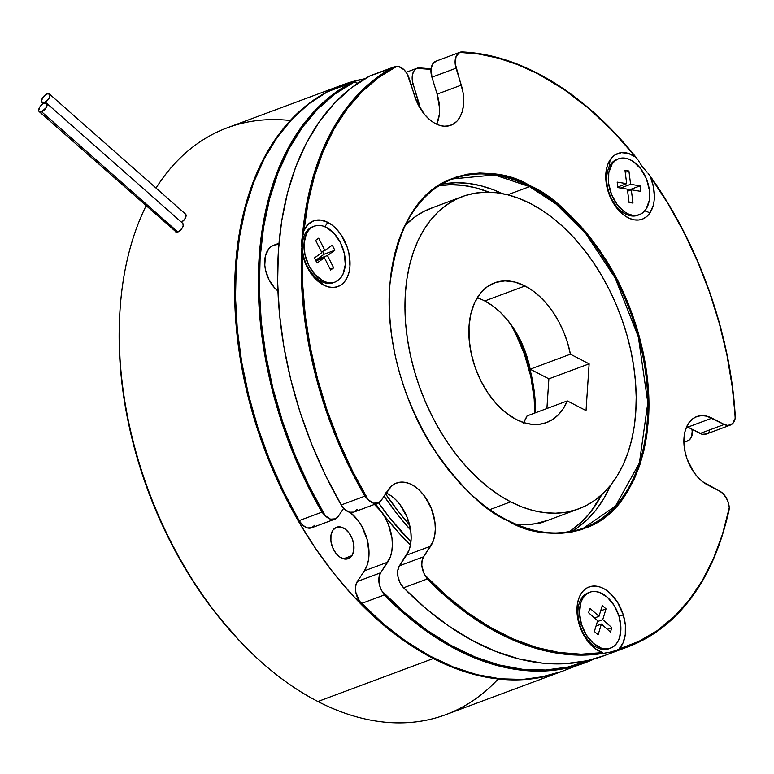 <?xml version="1.0" encoding="UTF-8"?>
<svg xmlns="http://www.w3.org/2000/svg" width="774" height="774" viewBox="0 0 774 774"><rect width="100%" height="100%" fill="white"/><g stroke="black" fill="none" stroke-linecap="round" stroke-linejoin="round"><path stroke-width="1.16" d="M334.242 282.336A29.818 19.089 -110.4 0 1 321.268 281.407A29.818 19.089 69.6 0 0 333.449 282.665L335.055 282.065A29.818 19.089 -110.4 0 1 322.874 280.807L321.268 281.407L322.874 280.807L326.938 282.365L330.904 282.839L334.629 282.21L337.977 280.498L340.812 277.779L343.017 274.141L345.272 264.737L344.382 253.708L340.483 242.746L334.174 233.516L326.425 227.421A29.818 19.089 -110.4 0 1 344.846 256.194A29.818 19.089 -110.4 0 1 335.055 282.065M326.425 227.421L322.371 225.863L318.395 225.389L314.67 226.018L311.322 227.73L308.487 230.458L306.281 234.087L304.027 243.491L304.927 254.52L308.816 265.482L315.124 274.712L322.874 280.807A29.818 19.089 -110.4 0 1 304.453 252.034A29.818 19.089 -110.4 0 1 314.244 226.172A29.818 19.089 -110.4 0 1 326.425 227.421M315.628 240.366L318.675 238.179L324.887 250.486L332.269 245.184L334.842 250.263L327.46 255.555L333.671 267.862L330.624 270.049L324.412 257.752L317.03 263.044L314.457 257.965L321.839 252.672L315.628 240.366L318.675 238.179L324.887 250.486L321.394 251.782L324.887 250.486L332.269 245.184L334.842 250.263L324.103 254.259L322.623 251.327L324.103 254.259L334.842 250.263L327.46 255.555L316.721 259.561L324.103 254.259L316.721 259.561L327.46 255.555L333.671 267.862L330.169 269.168L333.671 267.862L330.624 270.049L324.412 257.752L315.937 260.896L324.412 257.752L317.03 263.044L314.457 257.965L321.839 252.672L315.628 240.366M314.244 226.172L312.638 226.772A29.818 19.089 69.6 0 0 302.847 252.634A29.818 19.089 69.6 0 0 321.268 281.407A29.818 19.089 -110.4 0 1 313.886 275.718A29.818 19.089 -110.4 0 1 302.382 244.807A29.818 19.089 -110.4 0 1 313.451 226.501M310.451 271.5A14.909 9.54 -110.4 0 1 308.932 270.358M302.131 252.14A14.909 9.54 -110.4 0 1 302.537 250.254M301.637 248.986L302.179 249.228M278.95 243.288L273.677 245.252A26.093 16.699 69.6 0 0 264.824 265.54A26.093 16.699 69.6 0 0 277.895 290.918L274.441 287.725L268.926 279.646L265.521 270.058L264.785 265.143L265.395 256.03L268.646 248.996L271.123 246.616L274.054 245.116L277.315 244.565M317.166 260.441L316.721 259.561L317.166 260.441M417.573 68.054L419.247 67.957A313.112 200.427 -110.4 0 1 431.05 68.944M420.03 108.079A37.278 23.859 -110.4 0 0 418.347 101.123L416.751 101.723L418.347 101.123L413.123 84.192L411.168 84.917L413.123 84.192A14.909 9.54 -110.4 0 1 416.76 68.373A312.367 199.944 -110.4 0 1 431.012 69.379L416.76 68.373L414.129 70.676L412.532 74.42L412.494 81.647L420.04 108.157M683.132 441.18L686.664 441.306L689.624 439.651L691.666 436.43L692.179 431.253M692.353 433.324L692.324 432.289M350.448 83.186L353.95 82.276A14.909 9.54 -110.4 0 1 357.743 83.273L353.95 82.276L334.9 94.051L317.572 109.202L302.189 127.536L288.944 148.85L277.992 172.854L269.468 199.276L263.479 227.779L260.103 258.023L259.377 289.631L261.302 322.207L265.869 355.372L273.009 388.703L282.645 421.791L294.652 454.241L308.884 485.646L325.167 515.619L321.955 512.185L325.167 515.619A312.367 199.944 -110.4 0 1 353.95 82.276L350.399 83.205A313.112 200.427 69.6 0 0 321.916 512.136A313.112 200.427 -110.4 0 1 350.399 83.205L327.586 91.7L309.019 103.735L292.156 119.022L277.198 137.385L264.311 158.583L253.669 182.393L245.377 208.516L239.543 236.641L236.234 266.45L235.499 297.574L237.328 329.656L241.72 362.309L248.599 395.146L257.906 427.78L269.526 459.814L283.303 490.89L299.103 520.621L302.886 525.343L307.326 527.897L311.603 527.81L314.902 525.101M325.167 515.619L330.517 519.161L335.655 518.803L338.248 516.413L343.646 508.295L338.248 516.413A14.909 9.54 -110.4 0 1 334.968 519.112A14.909 9.54 -110.4 0 1 325.167 515.619M384.243 594.935L382.037 591.172A14.909 9.54 -110.4 0 1 380.673 572.77L387.726 562.166L364.38 570.854A37.278 23.859 69.6 0 0 350.158 512.369L357.975 520.418L361.826 526.339L367.263 539.826L369.034 553.739L368.434 560.192L366.857 565.968L364.38 570.854L387.726 562.166A37.278 23.859 -110.4 0 0 374.432 504.416L381.321 511.72L385.181 517.651L388.316 524.201L391.983 538.172L392.379 545.051L391.779 551.494L390.212 557.28L380.673 572.77L379.144 576.572L379.212 583.848L380.827 588.85L382.037 591.172L404.212 612.292L427.277 630.423L450.932 645.361L474.897 656.903L498.882 664.924L522.576 669.307L545.709 670.023L567.981 667.043L589.962 660.058A312.367 199.944 -110.4 0 1 382.037 591.172L384.272 594.983A313.112 200.427 69.6 0 0 583.731 663.289M692.362 433.101L691.937 429.26M329.56 91.042L327.586 91.7A313.112 200.427 69.6 0 0 299.103 520.621L321.916 512.136L299.103 520.621A14.909 9.54 69.6 0 0 311.622 527.8L334.968 519.112M384.272 594.983L361.468 603.478A313.112 200.427 69.6 0 0 561.982 671.387L594.316 658.906A313.112 200.427 -110.4 0 1 584.796 662.892A313.112 200.427 -110.4 0 1 384.272 594.983L361.468 603.478A14.909 9.54 69.6 0 1 357.327 581.467L380.673 572.77L357.327 581.467L364.38 570.854L357.327 581.467L355.614 586.286L355.817 592.323L359.533 601.156L383.44 623.912L406.234 641.443L429.58 655.839L453.206 666.956L476.823 674.638L500.149 678.808L522.914 679.408L544.857 676.447L562.147 671.329M525.246 353.96L531.641 376.338L534.998 398.794L535.502 412.765A119.283 76.355 69.6 0 0 515.426 331.243M692.246 434.349A14.909 9.54 -110.4 0 1 687.389 441.083A14.909 9.54 -110.4 0 1 683.877 441.354M351.357 82.789L328.35 91.361A14.909 9.54 69.6 0 0 327.586 91.7L350.399 83.205M586.276 639.218A16.776 10.739 69.6 0 0 587.737 639.982A16.776 10.739 -110.4 0 1 586.276 639.218M427.18 578.942L424.984 575.179A312.367 199.944 -110.4 0 0 602.665 652.608A35.043 22.427 -110.4 0 1 590.523 644.461A35.043 22.427 -110.4 0 1 579.252 624.657L583.238 634.235L588.821 642.546L595.487 648.854L602.665 652.608L581.119 654.204L558.876 652.453L536.198 647.374L513.317 639.014L490.513 627.462L468.018 612.863L446.095 595.37L424.984 575.179L423.765 572.866L421.801 565.32L422.082 560.579L423.61 556.787L433.15 541.287L434.717 535.511L435.317 529.058L434.93 522.179L431.253 508.218L424.268 495.737L419.837 490.668L415.019 486.643L409.988 483.827L404.928 482.328L400.042 482.202L395.524 483.44L391.538 486.014L381.185 500.42L378.602 502.819L373.465 503.168L368.114 499.636L352.547 471.095L338.838 441.257L327.141 410.433L317.572 378.97L310.258 347.216L305.266 315.531L302.653 284.271L302.46 253.785L305.546 263.673L310.413 272.69L316.634 280.043L323.638 285.084A35.043 22.427 -110.4 0 1 314.97 278.398A35.043 22.427 -110.4 0 1 302.46 253.785L301.454 242.156L303.93 230.642L302.499 235.267A313.112 200.427 -110.4 0 1 393.337 67.222A313.112 200.427 69.6 0 0 302.499 235.267L301.405 242.968M605.849 652.927L605.104 652.975L605.849 652.927A313.112 200.427 -110.4 0 1 427.219 578.991A313.112 200.427 69.6 0 0 605.849 652.927L610.057 652.163L605.849 652.927M617.12 650.17L610.057 652.163L615.311 650.828A313.112 200.427 69.6 0 0 628.043 646.793M728.402 512.253L729.243 507.812A312.367 199.944 -110.4 0 1 619.026 648.98L623.118 642.73L625.286 634.467L625.353 624.908L623.293 614.904L618.997 616.201L623.293 614.904A35.043 22.427 -110.4 0 1 619.026 648.98L617.323 650.073M650.005 212.821L644.781 210.838L650.005 212.821L653.208 205.526L654.059 201.192L654.378 196.538L653.411 186.66L650.392 176.743A35.043 22.427 -110.4 0 1 650.005 212.821A35.043 22.427 -110.4 0 1 619.316 211.012A35.043 22.427 -110.4 0 1 605.79 174.692A35.043 22.427 -110.4 0 1 610.125 159.841A35.043 22.427 -110.4 0 1 635.58 157.064L628.391 153.416L621.358 152.662L615.078 154.868L612.408 157.035L607.793 164.436L606.313 169.864L606.119 182.393L607.416 189.011L609.573 195.522L616.143 207.258L624.841 215.801L629.572 218.442L634.322 219.855L638.908 219.98L643.155 218.81L646.909 216.391L650.005 212.821M648.08 173.328L650.305 176.54L648.08 173.328M642.323 166.71L647.103 172.244L642.323 166.71L638.531 160.866L642.323 166.71M637.35 158.999L637.892 159.792M609.032 167.252L610.125 159.841L609.032 167.252M302.266 247.283A16.776 10.739 69.6 0 0 301.628 248.947A16.776 10.739 -110.4 0 1 302.266 247.283M310.732 273.145A16.776 10.739 69.6 0 0 311.574 273.628L323.638 285.084L328.408 286.912L333.072 287.464L337.454 286.728L341.382 284.716L344.711 281.513L347.313 277.247L349.074 272.071L349.954 266.198L348.9 253.243L347.023 246.664L340.918 234.57L336.922 229.51L332.491 225.389L327.808 222.351L324.887 226.705L327.808 222.351L320.61 220.068L313.867 220.745L308.168 224.325L304.008 230.478A35.043 22.427 -110.4 0 1 327.808 222.351A35.043 22.427 -110.4 0 1 349.954 266.198A35.043 22.427 -110.4 0 1 323.638 285.084L311.574 273.628A16.776 10.739 -110.4 0 1 310.732 273.145M302.441 253.688L301.454 242.156M462.223 51.974A313.112 200.427 -110.4 0 1 537.098 73.191L537.098 73.191M453.448 178.813A186.379 119.302 -110.4 0 1 529.561 186.64L507.657 194.796L529.561 186.64L556.071 204.055L585.686 233.525L615.146 277.992L638.318 336.806L647.809 402.761L639.392 462.997L615.514 506.032L583.519 528.139C560.047 536.595 534.776 533.983 507.696 520.312L507.899 520.776C530.238 534.592 556.854 536.759 587.747 527.258C621.077 514.342 641.298 478.564 648.399 419.914C652.695 363.316 631.623 299.267 605.549 259.261C577.917 219.613 552.781 195.116 530.142 185.77L529.561 186.64L530.142 185.77L517.409 180.052L504.687 175.988L492.109 173.637L479.783 173.018L467.844 174.14L456.389 176.975L445.543 181.522L435.404 187.714L426.068 195.503L417.621 204.81L410.162 215.549L403.747 227.604L398.446 240.878L394.295 255.236L391.354 270.542L389.641 286.632L389.177 303.379L389.951 320.591L391.983 338.132L395.233 355.808L399.674 373.465L405.266 390.928L411.952 408.024L419.672 424.597L428.341 440.483L437.891 455.528L448.223 469.586L459.234 482.521L470.815 494.218L482.87 504.561L495.263 513.443L507.899 520.776L520.631 526.504L533.354 530.558L545.931 532.909L558.257 533.528L570.196 532.415L581.651 529.571L592.497 525.033L602.636 518.841L611.973 511.053L620.419 501.746L627.878 491.006L634.293 478.942L639.605 465.667L643.745 451.31L646.687 436.014L648.399 419.914L648.864 403.177L648.09 385.955L646.058 368.424L642.807 350.738L638.366 333.081L632.774 315.628L626.089 298.522L618.378 281.959L609.699 266.072L600.15 251.028L589.817 236.97L578.807 224.025L567.226 212.328L555.171 201.995L542.777 193.113L530.142 185.77C507.802 171.954 481.186 169.796 450.294 179.287C416.963 192.204 396.743 227.991 389.641 286.632C385.346 343.23 406.418 407.279 432.492 447.295C460.124 486.933 485.259 511.43 507.899 520.776L507.705 520.322C449.201 491.587 397.749 406.224 390.628 325.854C382.83 255.168 408.982 194.342 453.448 178.813L494.615 174.953L529.561 186.64A186.379 119.302 -110.4 0 1 644.694 366.45A186.379 119.302 -110.4 0 1 583.519 528.139M502.278 193.616A186.379 119.302 69.6 0 0 442.022 184.183A186.379 119.302 -110.4 0 1 502.278 193.616L493.261 189.727L502.278 193.616M393.386 67.193L396.898 66.283A312.367 199.944 -110.4 0 0 304.008 230.478L308.11 202.198L314.563 175.611L323.29 150.998L334.204 128.639L347.178 108.776L362.058 91.651L378.699 77.429L396.898 66.283L398.697 66.525L404.076 69.805L407.095 73.762L417.022 102.342L424.481 114.378L429.048 119.119L433.962 122.747L439.032 125.136L444.053 126.191L448.833 125.862L453.187 124.159L456.96 121.17L459.998 116.99L462.184 111.785L463.433 105.748L463.703 99.13L462.978 92.164L455.122 63.129L456.118 56.405L459.708 52.38A312.367 199.944 -110.4 0 1 537.591 73.656L563.414 89.058L588.598 108.283L612.766 131.067L636.441 157.857M462.184 51.964L460.52 52.061M616.346 650.489L615.311 650.828A313.112 200.427 -110.4 0 0 627.733 646.909L604.117 655.704A313.112 200.427 69.6 0 1 403.602 587.785L425.574 608.229L448.369 625.75L471.714 640.156L495.341 651.263L518.957 658.945L542.284 663.115L565.049 663.724L586.992 660.754L604.281 655.636M735.3 417.109L732.272 387.019L726.98 355.314L719.375 323.58L709.535 292.185L697.577 261.457L683.626 231.765L667.836 203.417L650.392 176.743A312.367 199.944 -110.4 0 1 735.184 418.357L735.116 415.27M735.3 417.331L735.261 416.306M436.497 61.011L433.072 63.468L431.176 68.112L431.911 77.197L456.07 68.199A14.909 9.54 -110.4 0 1 459.708 52.38L478.845 54.045L498.311 58.176L517.941 64.726L537.591 73.656A312.367 199.944 -110.4 0 1 635.58 157.064M729.185 509.224L729.243 507.812A14.909 9.54 -110.4 0 0 719.81 491.2L707.523 484.872A37.278 23.859 -110.4 0 1 684.497 448.91A37.278 23.859 -110.4 0 1 696.735 416.576A37.278 23.859 -110.4 0 1 711.954 418.144L724.241 424.471A14.909 9.54 -110.4 0 0 730.327 425.09A14.909 9.54 -110.4 0 0 735.184 418.357L732.562 423.659L727.879 425.477L724.241 424.471L706.885 416.189L701.921 415.599L697.268 416.393L693.078 418.531L689.537 421.936L686.78 426.474L684.893 431.979L683.964 438.229L685.077 452.016L687.08 459.011L693.581 471.879L697.829 477.258L702.54 481.641L719.81 491.2L723.342 493.88L727.483 500.256L728.963 505.287L729.243 507.812L722.5 534.166L713.483 558.518L702.308 580.568L689.083 600.092L673.97 616.868L657.126 630.704L638.744 641.443L619.026 648.98M623.293 614.904L617.671 602.491L609.554 592.71L604.939 589.295L600.179 587.06L595.458 586.073L590.968 586.382L586.866 587.969L583.325 590.785L580.471 594.713L578.41 599.608L577.24 605.278L576.978 611.499L579.252 624.657A35.043 22.427 -110.4 0 1 576.998 608.141A35.043 22.427 -110.4 0 1 596.696 586.208A35.043 22.427 -110.4 0 1 623.293 614.904M460.201 52.168L436.081 61.146A14.909 9.54 69.6 0 0 431.911 77.197L437.136 94.128L439.555 108.118L439.284 114.745L436.729 124.217A37.278 23.859 69.6 0 0 437.136 94.128L431.911 77.197L456.07 68.199L461.294 85.14L437.136 94.128L461.294 85.14A37.278 23.859 -110.4 0 1 450.874 125.253A37.278 23.859 -110.4 0 1 414.438 95.512L409.204 78.58A14.909 9.54 -110.4 0 0 396.898 66.283L369.72 76.016L351.154 88.052L334.291 103.339L319.333 121.692L306.446 142.9L295.803 166.7L287.512 192.823L281.678 220.958L278.369 250.757L277.634 281.891L279.462 313.963L283.855 346.617L290.734 379.454L300.041 412.087L311.661 444.131L325.438 475.207L341.237 504.938L345.02 509.65L349.461 512.204L353.737 512.127L357.037 509.418M371.694 75.359L369.72 76.016A313.112 200.427 69.6 0 0 341.237 504.938L364.854 496.144A313.112 200.427 -110.4 0 1 301.608 248.735A313.112 200.427 69.6 0 0 364.854 496.144L341.237 504.938A14.909 9.54 69.6 0 0 353.757 512.117L377.906 503.119A14.909 9.54 -110.4 0 1 368.114 499.636A312.367 199.944 -110.4 0 1 302.46 253.785M385.829 492.825L390.86 495.641L395.688 499.656L400.11 504.725L407.095 517.206L410.771 531.177L411.168 538.056L410.568 544.509L409.001 550.285L399.461 565.775L397.749 570.602L397.952 576.63L400.032 582.745L403.602 587.785L427.219 578.991L403.602 587.785A14.909 9.54 69.6 0 1 399.461 565.775L406.514 555.171A37.278 23.859 69.6 0 0 408.43 520.863A37.278 23.859 69.6 0 0 386.149 492.961M730.327 425.09L706.169 434.088A14.909 9.54 69.6 0 1 700.083 433.459L724.241 424.471L700.083 433.459L687.805 427.132L711.954 418.144L687.805 427.132L702.337 434.291L706.546 433.933M708.307 432.753L709.71 430.983M443.889 183.844L455.789 182.732L468.067 183.351L480.596 185.692L493.261 189.727L480.596 185.692L468.067 183.351L455.789 182.732L443.889 183.844M610.773 485.008L603.294 499.453L595.854 510.143L587.447 519.412L578.149 527.171L587.447 519.412L595.854 510.143L603.294 499.453L610.773 485.008A186.379 119.302 -110.4 0 1 571.357 531.544A186.379 119.302 69.6 0 0 610.773 485.008M364.893 496.192L368.114 499.636L364.893 496.192M377.906 503.119A14.909 9.54 -110.4 0 0 381.185 500.42L388.248 489.816A37.278 23.859 -110.4 0 1 396.452 483.063A37.278 23.859 -110.4 0 1 428.486 502.336A37.278 23.859 -110.4 0 1 430.673 546.173L423.61 556.787A14.909 9.54 -110.4 0 0 424.984 575.179L427.219 578.991M728.382 512.311A313.112 200.427 -110.4 0 1 627.733 646.909C679.311 626.292 713.077 580.713 729.021 510.163M615.804 650.682A313.112 200.427 69.6 0 0 618.871 649.125M687.805 427.132A37.278 23.859 69.6 0 0 686.712 426.609M312.183 273.919A16.776 10.739 -110.4 0 1 311.574 273.628A16.776 10.739 69.6 0 0 312.183 273.919M430.673 546.173L406.514 555.171L430.673 546.173M423.61 556.787L399.461 565.775L423.61 556.787M394.295 66.806L370.485 75.668A14.909 9.54 69.6 0 0 369.72 76.016L393.337 67.222M616.53 206.532A16.776 10.739 -110.4 0 1 615.069 205.768A16.776 10.739 69.6 0 0 616.53 206.532M606.013 181.435A16.776 10.739 -110.4 0 1 606.613 179.897A16.776 10.739 69.6 0 0 606.013 181.435M577.22 614.885A16.776 10.739 -110.4 0 1 577.82 613.347A16.776 10.739 69.6 0 0 577.22 614.885M433.73 207.287L424.075 211.331L415.038 216.846L405.276 225.205A166.623 106.657 -110.4 0 1 431.36 208.119L462.436 196.548A166.623 106.657 -110.4 0 1 530.48 203.543A166.623 106.657 -110.4 0 1 633.403 364.293A166.623 106.657 -110.4 0 1 578.72 508.847A166.623 106.657 -110.4 0 1 510.666 501.842L490 509.544L510.666 501.842A166.623 106.657 -110.4 0 1 407.743 341.092A166.623 106.657 -110.4 0 1 462.436 196.548M489.1 192.194A186.379 119.302 69.6 0 0 439.526 185.683L450.42 184.734L462.697 185.344L475.226 187.685L489.1 192.194M378.583 502.819A242.291 155.09 69.6 0 0 410.936 541.887L389.777 517.864L378.583 502.819M410.607 530.006A242.291 155.09 -110.4 0 1 384.068 496.095L397.826 514.865L410.607 530.006M409.61 524.985L399.239 512.552L385.549 493.87A238.556 152.701 69.6 0 0 409.61 524.985M568.493 532.048A186.379 119.302 69.6 0 0 601.727 494.702L590.485 512.146L582.087 521.415L572.789 529.174M547.731 520.38L535.066 523.775L524.433 524.772L516.732 524.54A166.623 106.657 -110.4 0 0 547.634 520.418L547.547 520.447M375.661 503.961L385.82 517.545L399.848 534.041L410.472 545.002A238.556 152.701 69.6 0 1 375.661 503.961M523.679 422.575A74.546 47.717 69.6 0 0 527.055 415.909L567.313 400.922A74.546 47.717 -110.4 0 1 546.589 422.556A74.546 47.717 -110.4 0 1 516.142 419.431L506.177 412.968L496.753 404.192L488.259 393.434L480.993 381.108L475.255 367.698L471.26 353.708L469.16 339.68L469.034 326.144L470.882 313.634L474.656 302.634L480.18 293.549L487.262 286.738L495.621 282.462L504.948 280.885L514.865 282.065L525.014 285.964L532.744 290.743L540.204 296.935L547.208 304.414L553.604 313.006L559.244 322.506L563.994 332.694L567.748 343.346L570.419 354.211L530.161 369.198A74.546 47.717 69.6 0 0 484.756 300.951L525.014 285.964A74.546 47.717 -110.4 0 1 570.419 354.211L589.14 363.857L586.034 410.568L567.313 400.922L563.424 408.411L558.547 414.622L552.8 419.402L546.318 422.662L539.246 424.307L531.738 424.316L523.979 422.672L516.142 419.431A74.546 47.717 -110.4 0 1 470.089 347.507A74.546 47.717 -110.4 0 1 494.567 282.829A74.546 47.717 -110.4 0 1 525.014 285.964L484.756 300.951A74.546 47.717 69.6 0 0 477.219 297.806M484.756 300.951L492.487 305.73L499.946 311.922L506.951 319.401L513.346 327.992L518.986 337.493L523.737 347.681L527.491 358.333L530.161 369.198L548.882 378.844L589.14 363.857L586.034 410.568L567.313 400.922L527.055 415.909L523.166 423.397M548.882 378.844L546.908 408.517L548.882 378.844L530.161 369.198L570.419 354.211L589.14 363.857L548.882 378.844M510.666 501.842L522.015 506.941L533.334 510.559L544.538 512.649L555.509 513.201L566.152 512.204L576.34 509.679L586.005 505.635L595.032 500.12L603.343 493.183L610.86 484.901L617.507 475.333L623.225 464.594L627.946 452.771L631.632 439.99L634.254 426.368L635.783 412.029L636.199 397.13L635.502 381.795L633.693 366.179L630.8 350.438L626.853 334.716L621.87 319.169L615.92 303.94L609.041 289.186L601.321 275.041L592.816 261.651L583.625 249.131L573.815 237.608L563.501 227.188L552.771 217.987L541.732 210.083L530.48 203.543L519.141 198.444L507.821 194.835L496.618 192.745L485.646 192.194L475.004 193.181L464.806 195.716L455.151 199.76L446.124 205.274L437.803 212.211L430.296 220.493L423.649 230.052L417.931 240.801L413.21 252.614L409.514 265.405L406.901 279.027L405.373 293.356L404.957 308.265L405.653 323.6L407.453 339.206L410.346 354.956L414.303 370.678L419.285 386.226L425.236 401.445L432.105 416.199L439.835 430.344L448.339 443.744L457.531 456.263L467.341 467.786L477.655 478.197L488.384 487.407L499.424 495.312L510.666 501.842M614.788 204.113A14.909 9.54 -110.4 0 1 613.269 202.982M606.477 184.715A14.909 9.54 -110.4 0 1 606.884 182.867M638.579 214.949A29.818 19.089 -110.4 0 1 618.233 208.332A29.818 19.089 -110.4 0 1 606.719 177.42A29.818 19.089 -110.4 0 1 610.415 164.785A29.818 19.089 69.6 0 0 612.157 199.856A29.818 19.089 69.6 0 0 637.786 215.278L639.392 214.679A29.818 19.089 -110.4 0 1 613.763 199.257A29.818 19.089 -110.4 0 1 612.021 164.185L610.415 164.785L612.021 164.185L608.78 172.718L608.616 183.38L611.557 194.555L617.149 204.539L624.541 211.805L628.565 214.059L632.61 215.259L636.518 215.365L640.137 214.369L643.32 212.318L645.961 209.27A29.818 19.089 -110.4 0 1 639.392 214.679M645.961 209.27L649.202 200.747L649.367 190.075L646.425 178.91L640.833 168.925L633.442 161.65L629.407 159.396L625.363 158.196L621.464 158.09L617.846 159.086L614.653 161.147L612.021 164.185A29.818 19.089 -110.4 0 1 618.581 158.786A29.818 19.089 -110.4 0 1 644.22 174.198A29.818 19.089 -110.4 0 1 645.961 209.27M640.098 185.866L640.804 191.362L631.303 189.794L632.987 203.098L629.069 202.459L627.375 189.156L617.875 187.589L617.178 182.103L626.679 183.661L624.995 170.357L628.914 171.006L630.607 184.309L640.098 185.866L640.804 191.362L631.303 189.794L627.637 191.168L631.303 189.794L632.987 203.098L629.069 202.459L627.375 189.156L617.875 187.589L617.178 182.103L626.679 183.661L617.797 186.969L626.679 183.661L624.995 170.357L628.914 171.006L625.247 172.37L628.914 171.006L630.607 184.309L620.584 188.034L630.607 184.309L640.098 185.866L629.368 189.862L640.098 185.866M617.787 159.115A29.818 19.089 69.6 0 0 616.975 159.386A29.818 19.089 69.6 0 0 610.415 164.785A29.818 19.089 -110.4 0 1 617.787 159.115M629.446 190.491L629.368 189.862L627.424 189.543L629.368 189.862L629.446 190.491M619.819 187.908L619.616 186.292L619.819 187.908M577.685 618.165A14.909 9.54 -110.4 0 1 577.946 616.83M589.798 592.236A29.818 19.089 -110.4 0 1 618.939 616.027L614.159 605.471L607.251 597.141L599.269 592.333L595.254 591.491L591.423 591.752L587.94 593.107L584.921 595.506L582.493 598.853L580.742 603.014L579.523 613.134L581.458 624.328L579.852 624.928L581.458 624.328A29.818 19.089 -110.4 0 1 589.798 592.236L588.182 592.836A29.818 19.089 69.6 0 0 579.852 624.928L579.494 625.431L579.852 624.928A29.818 19.089 -110.4 0 1 577.936 610.88A29.818 19.089 -110.4 0 1 588.995 592.565M581.458 624.328L586.247 634.893L593.155 643.213L601.137 648.031L605.152 648.873L608.974 648.612L612.466 647.248L615.475 644.858L617.904 641.511L619.655 637.35L620.874 627.221L618.939 616.027A29.818 19.089 -110.4 0 1 610.609 648.128A29.818 19.089 -110.4 0 1 581.458 624.328M598.109 634.786L594.364 631.487L597.654 620.748L588.579 612.737L589.933 608.306L599.008 616.307L602.288 605.568L606.042 608.877L602.753 619.616L611.828 627.617L610.463 632.058L601.398 624.047L598.109 634.786L594.364 631.487L597.654 620.748L588.579 612.737L589.933 608.306L599.008 616.307L594.519 617.981L599.008 616.307L602.288 605.568L606.042 608.877L600.672 610.87L606.042 608.877L602.753 619.616L597.383 621.619L602.753 619.616L611.828 627.617L607.338 629.291L611.828 627.617L610.463 632.058L601.398 624.047L596.028 626.05L601.398 624.047L598.109 634.786M609.786 648.399A29.818 19.089 -110.4 0 1 589.44 641.781A29.818 19.089 -110.4 0 1 579.852 624.928A29.818 19.089 69.6 0 0 608.993 648.728L610.609 648.128M585.947 637.534A14.909 9.54 -110.4 0 1 584.486 636.431M182.906 223.483L46.624 103.232A5.592 2.757 131.4 0 1 46.198 107.605A5.592 2.757 131.4 0 1 41.602 111.746L177.943 232.036L182.403 227.924L183.186 226.134L182.906 223.483L183.186 226.134L181.135 229.685L177.943 232.036L176.491 232.277L39.222 111.62A5.592 2.757 131.4 0 1 39.658 107.257A5.592 2.757 131.4 0 1 44.244 103.106A5.592 2.757 131.4 0 1 46.624 103.232M185.828 214.359L186.234 215.404L185.17 218.665L181.532 222.264L183.854 220.377L186.002 216.913L185.75 214.282L49.439 94.022A5.592 2.757 131.4 0 1 49.014 98.385A5.592 2.757 131.4 0 1 44.428 102.536L44.863 102.923L44.428 102.536A5.592 2.757 131.4 0 1 42.048 102.41A5.592 2.757 131.4 0 1 42.473 98.037A5.592 2.757 131.4 0 1 47.069 93.896A5.592 2.757 131.4 0 1 49.439 94.022M351.909 555.655L343.433 558.809L351.909 555.655L348.629 558.528L344.401 559.021L339.863 557.087L335.703 552.994L332.559 547.373L330.904 541.094L330.991 535.095L332.82 530.296A16.776 10.739 -110.4 0 1 336.506 527.258A16.776 10.739 -110.4 0 1 350.922 535.927A16.776 10.739 -110.4 0 1 351.909 555.655A16.776 10.739 -110.4 0 1 348.213 558.693A16.776 10.739 -110.4 0 1 333.797 550.024A16.776 10.739 -110.4 0 1 332.82 530.296L336.09 527.423L340.328 526.93L344.865 528.865L349.026 532.957L352.17 538.578L353.824 544.857L353.728 550.856L351.909 555.655M498.195 678.982A313.112 200.427 -110.4 0 1 317.911 701.505A313.112 200.427 69.6 0 0 445.776 714.654L561.179 671.687A313.112 200.427 -110.4 0 1 433.305 658.539L317.911 701.505L433.305 658.539A313.112 200.427 -110.4 0 1 239.892 356.456A313.112 200.427 -110.4 0 1 342.669 84.83A313.112 200.427 -110.4 0 1 364.854 78.755L347.129 83.263L328.979 90.858L312.009 101.22L296.384 114.252L282.258 129.829L269.768 147.795L259.038 167.977L250.157 190.191L243.22 214.214L238.295 239.814L235.431 266.749L234.648 294.759L235.964 323.571L239.35 352.915L244.787 382.501L252.218 412.039L261.573 441.257L272.767 469.866L285.674 497.595L300.196 524.182L316.169 549.356L333.449 572.876L351.88 594.529L371.268 614.101L391.431 631.4L412.174 646.261L433.305 658.539L454.619 668.117L475.904 674.909L496.956 678.837L517.574 679.882L537.562 678.005L561.576 671.542A313.112 200.427 -110.4 0 1 561.179 671.687M342.669 84.83L227.266 127.797A313.112 200.427 69.6 0 0 156.038 188.072A313.112 200.427 -110.4 0 1 290.25 120.502M146.063 205.874A313.112 200.427 69.6 0 0 317.911 701.505A313.112 200.427 -110.4 0 1 240.453 641.762A313.112 200.427 -110.4 0 1 119.612 317.224A313.112 200.427 -110.4 0 1 146.063 205.874M510.337 323.716L515.261 332.791L524.443 354.26L530.838 376.638L534.195 399.094L534.699 413.064A119.283 76.355 -110.4 0 0 510.337 323.706M119.525 319.198L119.148 339.718L120.444 368.192L123.792 397.178L129.171 426.416L136.514 455.605L145.754 484.476L156.812 512.746L169.574 540.146L183.912 566.413L199.702 591.288L216.778 614.527L239.069 640.301M119.612 317.224L119.506 319.459A309.387 198.038 69.6 0 0 238.905 640.137L240.453 641.762M44.428 102.536L42.986 102.778L41.515 101.249L42.531 97.95L45.424 94.796L47.069 93.896L49.526 94.099L49.971 95.173L48.956 98.482L44.428 102.536M175.446 231.803L177.943 232.036L41.602 111.746A5.592 2.757 131.4 0 1 39.222 111.62M41.602 111.746L46.14 107.692L46.953 105.932L46.711 103.31L44.244 103.106L42.609 104.006L39.716 107.16L38.7 110.469L39.145 111.543L41.602 111.746M313.886 275.718L309.136 270.697M302.382 244.807L302.063 251.792M431.06 68.896L418.763 67.899M692.14 429.367L692.343 432.579M687.351 441.093L683.887 442.38M417.263 68.151L406.156 72.292M636.934 158.447C606.564 120.338 573.389 91.913 537.398 73.201C511.788 60.053 486.556 52.951 461.701 51.916M649.26 174.818C698.458 243.133 730.608 333.478 735.281 416.596M538.462 523.834L578.72 508.847M618.233 208.332L613.472 203.31M606.719 177.42L606.41 184.328M616.975 159.386L618.581 158.786M577.936 610.88L577.617 617.778M589.44 641.781L584.689 636.76M43.334 103.542L42.048 102.41"/></g></svg>
